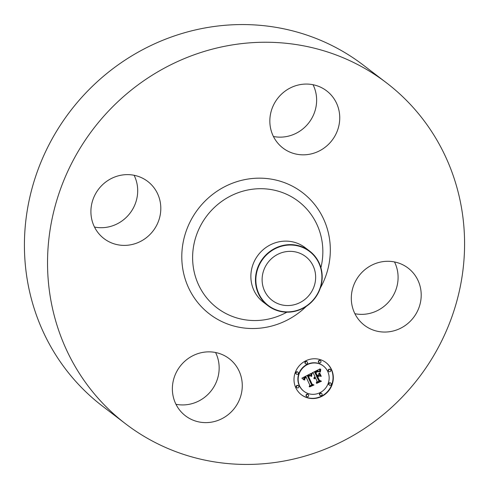 <?xml version="1.0" encoding="UTF-8"?>
<svg xmlns="http://www.w3.org/2000/svg" width="489" height="489" viewBox="0 0 489 489"><rect width="100%" height="100%" fill="white"/><g stroke="black" fill="none" stroke-linecap="round" stroke-linejoin="round"><path stroke-width="0.73" d="M233.773 362.917A35.984 34.334 -52.6 0 1 232.489 410.619A35.984 34.334 -52.6 0 1 185.459 415.815A35.984 34.334 -52.6 0 1 180.875 411.561A35.984 34.334 -52.6 0 1 182.159 363.859A35.984 34.334 -52.6 0 1 229.188 358.657A35.984 34.334 -52.6 0 1 233.773 362.917M215.57 352.508A35.984 34.334 -52.6 0 1 211.48 390.418A35.984 34.334 -52.6 0 1 175.961 404.281M125.618 423.835L102.501 406.151A214.671 204.848 -52.6 0 1 96.602 82.329A214.671 204.848 -52.6 0 1 363.382 65.165L386.499 82.849A214.671 204.848 -52.6 0 1 392.398 406.671A214.671 204.848 -52.6 0 1 125.618 423.835A214.671 204.848 -52.6 0 1 119.713 100.013A214.671 204.848 -52.6 0 1 386.499 82.849M267.948 305.686L263.357 302.178A34.346 32.775 -52.6 0 1 262.416 250.362A34.346 32.775 -52.6 0 1 305.099 247.617L309.69 251.126A34.346 32.775 -52.6 0 1 321.848 272.128A34.346 32.775 -52.6 0 1 310.631 302.942A34.346 32.775 -52.6 0 1 267.948 305.686A34.346 32.775 -52.6 0 1 255.79 284.69A34.346 32.775 -52.6 0 1 267 253.877A34.346 32.775 -52.6 0 1 309.69 251.126M256.187 284.671A33.998 32.445 -52.6 0 1 284.213 245.606A33.998 32.445 -52.6 0 1 321.579 272.239A33.998 32.445 -52.6 0 1 293.553 311.304A33.998 32.445 -52.6 0 1 256.187 284.671M306.383 298.137A27.561 26.296 -52.6 0 1 272.135 300.344A27.561 26.296 -52.6 0 1 271.377 258.773A27.561 26.296 -52.6 0 1 305.625 256.566A27.561 26.296 -52.6 0 1 306.383 298.137M134.108 175.288A35.984 34.334 -52.6 0 1 125.6 218.027A35.984 34.334 -52.6 0 1 94.499 227.055M313.039 84.719A35.984 34.334 -52.6 0 1 308.95 122.629A35.984 34.334 -52.6 0 1 273.43 136.492M394.501 261.945A35.984 34.334 -52.6 0 1 385.992 304.69A35.984 34.334 -52.6 0 1 354.892 313.712M363.4 270.973A35.984 34.334 -52.6 0 1 408.119 268.094A35.984 34.334 -52.6 0 1 409.11 322.373A35.984 34.334 -52.6 0 1 364.391 325.246A35.984 34.334 -52.6 0 1 363.4 270.973M278.345 143.766A35.984 34.334 -52.6 0 1 279.622 96.064A35.984 34.334 -52.6 0 1 326.652 90.868A35.984 34.334 -52.6 0 1 331.236 95.123A35.984 34.334 -52.6 0 1 329.959 142.825A35.984 34.334 -52.6 0 1 282.923 148.026A35.984 34.334 -52.6 0 1 278.345 143.766M148.711 235.71A35.984 34.334 -52.6 0 1 103.992 238.589A35.984 34.334 -52.6 0 1 103.008 184.31A35.984 34.334 -52.6 0 1 147.727 181.431A35.984 34.334 -52.6 0 1 148.711 235.71M331.554 369.598A20.238 19.316 -52.6 0 1 325.729 393.798A20.238 19.316 -52.6 0 1 301.358 394.733A20.238 19.316 -52.6 0 1 295.766 387.716A20.238 19.316 -52.6 0 1 301.591 363.516A20.238 19.316 -52.6 0 1 325.961 362.581A20.238 19.316 -52.6 0 1 331.554 369.598M327.758 371.524A15.948 15.22 -52.6 0 1 323.174 390.589A15.948 15.22 -52.6 0 1 303.969 391.322A15.948 15.22 -52.6 0 1 299.561 385.797A15.948 15.22 -52.6 0 1 304.146 366.726A15.948 15.22 -52.6 0 1 323.351 365.992A15.948 15.22 -52.6 0 1 327.758 371.524M311.218 373.492L311.175 376.273L309.555 375.289L307.673 376.017L311.438 384.458L312.746 384.837L309.17 386.64L309.849 385.185L306.31 377.477L304.922 378.358L304.586 379.867L304.592 378.443L306.132 377.319L306.041 376.897L304.127 378.125L304.134 380.002L301.896 378.174L311.114 373.413M311.903 373.792L311.615 376.463L311.689 373.627M310.258 375.845L308.498 376.371L312.074 384.165L313.987 384.99L309.714 386.897L313.455 385.002L311.866 384.342L308.156 376.273L309.629 375.638L310.411 375.858L310.002 375.65M320.063 368.883L319.849 371.854L317.923 371.01L314.861 372.306L316.53 375.931L317.006 375.693L315.533 372.49L317.923 371.408L319.152 371.634L317.746 371.658L315.827 372.6L317.202 375.589L318.382 374.996L319.03 373.052L320.521 376.298L318.62 375.674L316.829 376.579L318.62 380.485L320.087 380.986L316.249 382.93L317.055 381.279L315.527 377.948L314.458 378.841L315.429 377.74L315.264 377.374L313.92 378.608L314.127 377.545L314.965 376.726L313.461 373.455L311.945 372.991L320.063 368.883M320.778 369.421L320.344 372.111L320.588 369.268M321.267 376.377L319.727 373.034L320.912 376.151M317.801 376.891L319.323 380.21L321.475 381.2L316.658 383.382L320.943 381.212L319.17 380.399L317.508 376.781L319.403 376.078L317.599 376.738M307.459 362.263A1.229 1.174 -52.6 0 1 305.631 363.792A1.229 1.174 -52.6 0 1 305.643 361.897A1.229 1.174 -52.6 0 1 307.459 362.263M330.741 370.014A1.229 1.174 -52.6 0 1 328.914 371.536A1.229 1.174 -52.6 0 1 328.926 369.641A1.229 1.174 -52.6 0 1 330.741 370.014M320.906 361.182A1.229 1.174 -52.6 0 1 319.079 362.704A1.229 1.174 -52.6 0 1 319.091 360.815A1.229 1.174 -52.6 0 1 320.906 361.182M322.025 393.951A1.229 1.174 -52.6 0 1 320.197 395.479A1.229 1.174 -52.6 0 1 320.209 393.584A1.229 1.174 -52.6 0 1 322.025 393.951M331.206 383.59A1.229 1.174 -52.6 0 1 329.378 385.112A1.229 1.174 -52.6 0 1 329.39 383.217A1.229 1.174 -52.6 0 1 331.206 383.59M296.578 387.306A1.229 1.174 -52.6 0 1 298.406 385.778A1.229 1.174 -52.6 0 1 298.394 387.673A1.229 1.174 -52.6 0 1 296.578 387.306M296.114 373.73A1.229 1.174 -52.6 0 1 297.942 372.208A1.229 1.174 -52.6 0 1 297.929 374.097A1.229 1.174 -52.6 0 1 296.114 373.73M306.414 396.133A1.229 1.174 -52.6 0 1 308.241 394.611A1.229 1.174 -52.6 0 1 308.229 396.506A1.229 1.174 -52.6 0 1 306.414 396.133M313.461 373.455L312.11 372.905M315.264 377.374L314.733 377.251L313.962 377.973M319.647 380.833L316.487 382.435M318.95 373.29L320.234 376.072L318.327 375.454L316.536 376.359L318.62 380.485M315.576 372.465L317.202 375.589M319.653 371.701L317.777 370.778L314.574 372.086L316.53 375.931M319.684 369.073L319.561 371.628M306.041 376.897L305.423 376.799L303.926 377.783L303.718 379.715M304.855 379.953L304.525 379.611M312.282 384.702L309.396 386.157M310.387 375.607L309.134 375.069L307.379 375.79L311.438 384.458M310.906 373.517L310.851 376.041M319.531 373.021L320.973 376.157M313.455 385.002L311.805 384.22M308.241 376.224L312.074 384.165M320.943 381.212L319.121 380.283M317.55 376.762L319.323 380.21M301.218 394.623A20.238 19.316 127.4 0 0 325.515 393.517A20.238 19.316 127.4 0 0 331.261 369.378A20.238 19.316 127.4 0 0 325.815 362.471M323.351 365.992L323.058 365.772A15.948 15.22 127.4 0 0 303.858 366.505A15.948 15.22 127.4 0 0 299.268 385.57A15.948 15.22 127.4 0 0 303.681 391.102L303.969 391.322M307.123 361.842L306.829 361.615A1.229 1.174 127.4 0 0 305.002 363.144A1.229 1.174 127.4 0 0 305.338 363.565L305.631 363.792M330.399 369.586L330.112 369.366A1.229 1.174 127.4 0 0 328.278 370.888A1.229 1.174 127.4 0 0 328.62 371.316L328.914 371.536M320.564 360.754L320.277 360.534A1.229 1.174 127.4 0 0 318.443 362.056A1.229 1.174 127.4 0 0 318.785 362.483L319.079 362.704M321.689 393.529L321.395 393.303A1.229 1.174 127.4 0 0 319.568 394.831A1.229 1.174 127.4 0 0 319.904 395.253L320.197 395.479M330.864 383.162L330.576 382.942A1.229 1.174 127.4 0 0 328.742 384.464A1.229 1.174 127.4 0 0 329.085 384.886L329.378 385.112M298.406 385.778L298.119 385.558A1.229 1.174 127.4 0 0 296.285 387.08A1.229 1.174 127.4 0 0 296.627 387.508L296.921 387.728M297.942 372.208L297.654 371.982A1.229 1.174 127.4 0 0 295.821 373.504A1.229 1.174 127.4 0 0 296.163 373.932L296.456 374.152M308.241 394.611L307.954 394.391A1.229 1.174 127.4 0 0 306.12 395.913A1.229 1.174 127.4 0 0 306.462 396.341L306.756 396.561M286.878 312.178A67.036 63.967 -52.6 0 1 203.565 293.651A67.036 63.967 -52.6 0 1 215.154 206.743A67.036 63.967 -52.6 0 1 291.854 196.975A67.036 63.967 -52.6 0 1 320.906 267.703M306.322 306.328A76.455 72.959 -52.6 0 1 304.616 307.948A76.455 72.959 -52.6 0 1 199.86 305.02A76.455 72.959 -52.6 0 1 207.501 198.736A76.455 72.959 -52.6 0 1 303.4 193.308A76.455 72.959 -52.6 0 1 320.35 287.997"/></g></svg>
